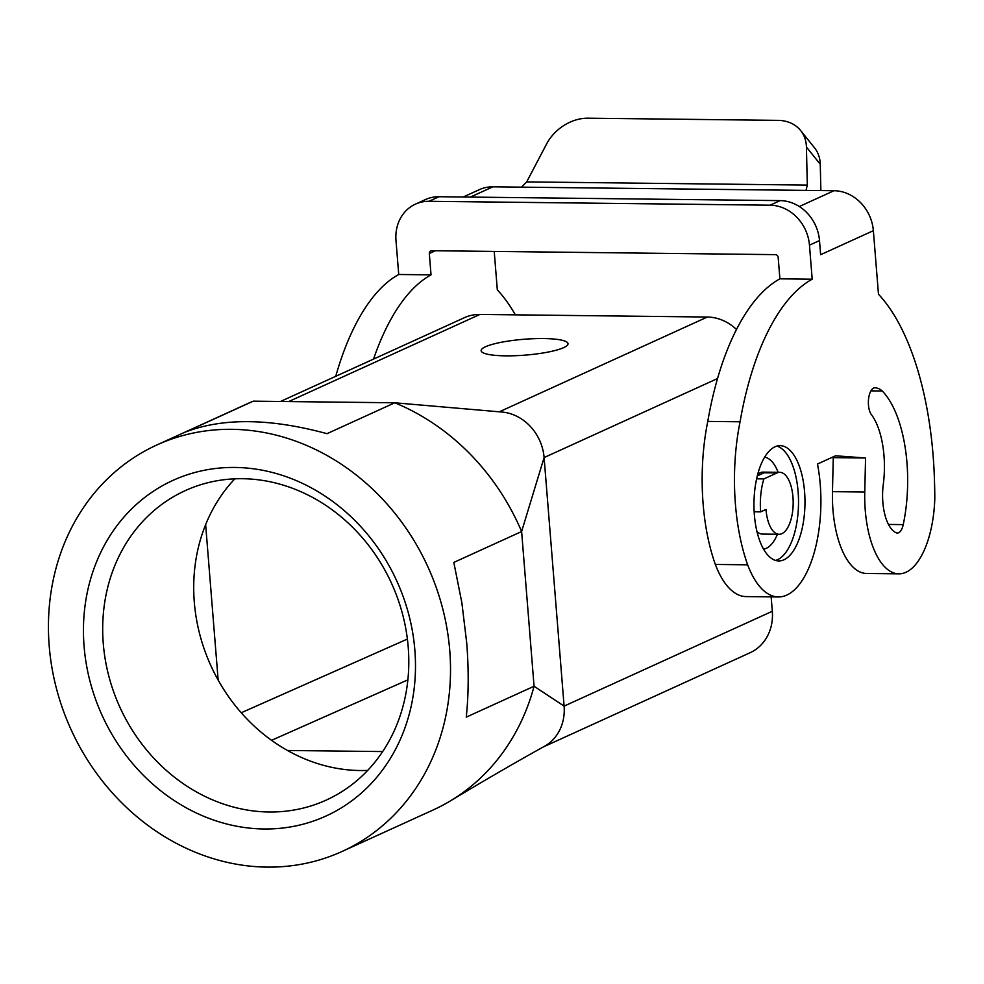 <?xml version="1.0" encoding="UTF-8"?>
<svg xmlns="http://www.w3.org/2000/svg" width="984" height="984" viewBox="0 0 984 984"><rect width="100%" height="100%" fill="white"/><g stroke="black" fill="none" stroke-linecap="round" stroke-linejoin="round"><path stroke-width="1.48" d="M449.749 650.498A223.356 196.099 -114.5 0 0 156.874 444.965A223.356 196.099 -114.5 0 0 49.2 645.934A223.356 196.099 -114.5 0 0 342.075 851.467A223.356 196.099 -114.5 0 0 449.749 650.498M453.821 562.418L461.853 602.712L466.699 642.786C468.802 669.403 468.667 694.175 466.268 717.127L534.066 686.242L521.618 531.532L453.821 562.418M342.075 851.467L433.095 810.004A223.356 196.099 -114.5 0 0 450.242 800.988C483.304 781.05 514.644 762.858 544.25 746.413A46.113 40.479 -114.5 0 0 549.121 743.191A46.113 40.479 -114.5 0 0 558.924 731.579A46.113 40.479 -114.5 0 0 564.103 706.118L544.103 457.56L521.618 531.532A223.356 196.099 -114.5 0 0 490.204 477.326A223.356 196.099 -114.5 0 0 446.478 432.935A223.356 196.099 -114.5 0 0 394.781 402.788L326.996 433.673C269.985 418.2 222.802 417.671 185.447 432.05L253.245 401.164A223.356 196.099 -114.5 0 0 247.894 403.502L156.874 444.965M717.508 378.557L544.103 457.56A46.113 40.479 -114.5 0 0 534.816 431.939A46.113 40.479 -114.5 0 0 523.131 420.082A46.113 40.479 -114.5 0 0 501.25 411.976L394.781 402.788L253.245 401.164M414.854 650.104A184.438 161.942 -114.5 0 0 234.93 467.449A184.438 161.942 -114.5 0 0 84.083 646.328A184.438 161.942 -114.5 0 0 264.019 828.983A184.438 161.942 -114.5 0 0 414.854 650.104M382.678 751.567L287.512 750.484A170.035 149.285 -114.5 0 0 367.684 770.411M234.832 478.827A170.035 149.285 -114.5 0 0 205.644 524.62L218.153 680.079A170.035 149.285 -114.5 0 0 287.512 750.484M871 414.055A14.416 6.371 -89.3 0 1 868.663 398.139A14.416 6.371 -89.3 0 1 874.665 387.807A47.552 21.045 -89.3 0 1 874.825 387.807A47.552 21.045 -89.3 0 1 882.279 391.005A100.725 44.575 -89.3 0 1 903.238 524.607A14.416 6.371 -89.3 0 1 897.322 533.033A14.416 6.371 -89.3 0 1 896.129 532.762A38.905 17.22 -89.3 0 1 883.189 485.149A61.967 27.417 90.7 0 0 871 414.055M799.303 206.529L834.001 190.712L492.898 186.825A40.344 35.424 -114.5 0 0 479.343 189.654L463.218 196.997M820.877 190.564L820.262 164.242A40.344 31.869 141.2 0 0 814.457 147.735L800.619 130.515A40.344 31.869 141.2 0 1 806.413 147.034L807.311 185.09L806.081 190.183M771.149 596.87L772.317 611.248A46.113 40.479 65.5 0 1 750.079 652.736L543.094 747.053M415.445 204.131A40.344 35.424 -114.5 0 1 428.987 201.302L770.103 205.189L780.14 200.613L439.036 196.726A40.344 35.424 -114.5 0 0 425.482 199.555L415.445 204.131A40.344 35.424 -114.5 0 0 395.986 240.428L398.729 274.487L431.029 274.856A227.673 100.762 -89.3 0 0 373.526 359.099M563.648 347.647A43.579 7.946 -4.6 0 0 567.374 345.236A43.579 7.946 -4.6 0 0 537.916 338.57A43.579 7.946 -4.6 0 0 485.506 346.749A43.579 7.946 -4.6 0 0 482.025 352.1A43.579 7.946 -4.6 0 0 519.146 355.531A43.579 7.946 -4.6 0 0 563.648 347.647M736.462 329.456A46.113 40.479 65.5 0 0 707.336 317.032L479.921 314.437A46.113 40.479 -114.5 0 0 464.448 317.672L280.489 401.484M780.14 200.613A40.344 35.424 65.5 0 1 819.5 240.576L820.631 254.696L873.361 230.674L878.478 294.228A227.673 100.762 90.7 0 1 934.48 480.992A252.027 111.536 90.7 0 1 934.8 498.581A79.249 35.08 -89.3 0 1 898.896 573.832A79.249 35.08 -89.3 0 1 864.764 492.025L865.563 457.99L835.539 455.789L817.47 464.03A93.665 41.451 -89.3 0 1 778.405 596.956A93.665 41.451 -89.3 0 1 747.655 564.816A138.043 61.094 -89.3 0 1 740.066 421.779A227.673 100.762 -89.3 0 1 812.194 279.198L779.894 278.829A227.673 100.762 -89.3 0 0 707.767 421.41L740.066 421.779M515.37 314.843A227.673 100.762 90.7 0 0 497.314 289.874L494.226 251.424M205.644 524.62A170.035 149.285 -114.5 0 0 194.303 602.147A170.035 149.285 -114.5 0 0 218.153 680.079M408.212 647.103A170.035 149.285 -114.5 0 0 185.25 490.622A170.035 149.285 -114.5 0 0 103.283 643.622A170.035 149.285 -114.5 0 0 326.245 800.09A170.035 149.285 -114.5 0 0 408.212 647.103M754.359 514.73A57.638 25.51 90.7 0 0 778.811 560.929A57.638 25.51 90.7 0 0 804.58 491.852A57.638 25.51 90.7 0 0 780.127 445.666A57.638 25.51 90.7 0 0 754.359 514.73M770.103 205.189A40.344 35.424 65.5 0 1 809.463 245.151L812.194 279.198M777.028 472.935L763.891 478.913A43.234 19.127 90.7 0 0 760.644 511.877L765.982 509.441A30.984 13.715 90.7 0 0 779.119 534.275A30.984 13.715 90.7 0 0 792.969 497.141A30.984 13.715 90.7 0 0 779.82 472.32A30.984 13.715 90.7 0 0 777.028 472.935L764.113 472.787L757.274 475.899M763.891 478.913L756.598 478.827M898.896 573.832L866.596 573.463A79.249 35.08 -89.3 0 1 832.464 491.656L833.264 457.622L831.775 457.511M833.264 457.622L865.563 457.99M778.405 596.956L746.106 596.587A93.665 41.451 -89.3 0 1 715.343 564.447A138.043 61.094 -89.3 0 1 707.767 421.41M431.029 274.856L429.319 253.503A2.878 2.534 65.5 0 1 431.668 250.711L775.367 254.635A2.878 2.534 -114.5 0 1 778.184 257.488L779.894 278.829M335.741 376.306A227.673 100.762 -89.3 0 1 398.729 274.487M800.619 130.515A40.344 31.869 141.2 0 0 778.036 120.368L588.063 118.191A40.344 31.869 141.2 0 0 546.551 144.07L526.686 181.892L521.741 186.935M834.001 190.712A40.344 35.424 65.5 0 1 873.361 230.674M715.343 564.447L747.655 564.816M757.631 474.546A30.984 13.715 -89.3 0 1 763.03 472.123L779.82 472.32M870.901 390.869L882.279 391.005M760.644 511.877L754.162 511.803M779.119 534.275L762.317 534.078A30.984 13.715 -89.3 0 1 756.979 531.544M772.317 611.248L564.103 706.118L534.066 686.242A223.356 196.099 -114.5 0 1 511.323 739.833A223.356 196.099 -114.5 0 1 474.669 783.301A223.356 196.099 -114.5 0 1 450.242 800.988M806.413 147.034L820.262 164.242M428.987 201.302L439.036 196.726M479.921 314.437L288.681 401.57M707.336 317.032L499.245 411.841M809.463 245.151L819.5 240.576M429.319 253.503L435.358 250.76M832.464 491.656L864.764 492.025M271.559 740.312L407.868 679.87M775.589 560.425A57.638 25.51 90.7 0 0 777.557 559.712A57.638 25.51 90.7 0 0 798.122 491.779A57.638 25.51 90.7 0 0 776.893 446.084M763.572 549.121A46.113 20.406 90.7 0 0 766.315 548.297A46.113 20.406 90.7 0 0 777.434 534.25M888.49 524.435L903.238 524.607M470.377 197.083L492.898 186.825M241.24 712.76L407.388 639.071M807.311 185.09L526.686 181.892M778.147 472.295A46.113 20.406 90.7 0 0 764.63 457.129"/></g></svg>
